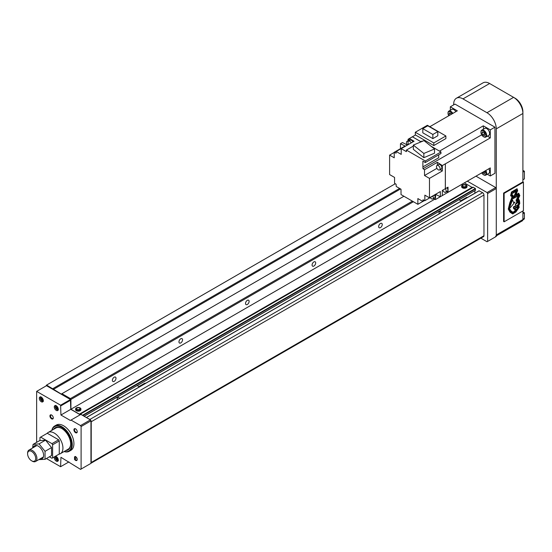 <?xml version="1.0" encoding="UTF-8"?>
<svg xmlns="http://www.w3.org/2000/svg" width="552" height="552" viewBox="0 0 552 552"><rect width="100%" height="100%" fill="white"/><g stroke="black" fill="none" stroke-linecap="round" stroke-linejoin="round"><path stroke-width="0.83" d="M465.522 185.12A1.697 0.98 180 0 1 466.019 185.817A1.697 0.98 180 0 1 464.97 186.721A1.697 0.98 180 0 1 463.128 186.507A1.697 0.98 180 0 1 462.631 185.817A1.697 0.98 180 0 1 463.673 184.913A1.697 0.98 180 0 1 465.522 185.12M465.998 185.969A1.697 0.98 180 0 1 466.019 186.121A1.697 0.98 180 0 1 464.97 187.024A1.697 0.98 180 0 1 463.128 186.817A1.697 0.98 180 0 1 462.631 186.121A1.697 0.98 180 0 1 462.652 185.969M466.219 185.03A2.684 1.546 180 0 1 467.006 186.121A2.684 1.546 180 0 1 465.35 187.556A2.684 1.546 180 0 1 462.424 187.218A2.684 1.546 180 0 1 461.644 186.121A2.684 1.546 180 0 1 463.3 184.692A2.684 1.546 180 0 1 466.219 185.03M461.644 186.121L461.644 186.735A2.684 1.546 0 0 0 462.424 187.832A2.684 1.546 0 0 0 465.35 188.17A2.684 1.546 0 0 0 467.006 186.735L467.006 186.121M79.44 408.025A1.697 0.98 180 0 1 79.936 408.715A1.697 0.98 180 0 1 78.895 409.618A1.697 0.98 180 0 1 77.045 409.411A1.697 0.98 180 0 1 76.549 408.715A1.697 0.98 180 0 1 77.597 407.811A1.697 0.98 180 0 1 79.44 408.025M79.916 408.873A1.697 0.98 180 0 1 79.936 409.025A1.697 0.98 180 0 1 78.895 409.929A1.697 0.98 180 0 1 77.045 409.715A1.697 0.98 180 0 1 76.549 409.025A1.697 0.98 180 0 1 76.569 408.873M80.144 407.928A2.684 1.546 180 0 1 80.923 409.025A2.684 1.546 180 0 1 79.267 410.453A2.684 1.546 180 0 1 76.349 410.122A2.684 1.546 180 0 1 75.562 409.025A2.684 1.546 180 0 1 77.218 407.59A2.684 1.546 180 0 1 80.144 407.928M75.562 409.025L75.562 409.639A2.684 1.546 0 0 0 76.349 410.736A2.684 1.546 0 0 0 79.267 411.067A2.684 1.546 0 0 0 80.923 409.639L80.923 409.025M114.188 377.202A2.539 1.47 -60 0 1 115.458 377.078A2.539 1.47 -60 0 1 115.851 379.114A2.539 1.47 -60 0 1 114.188 381.356A2.539 1.47 -60 0 1 112.918 381.48A2.539 1.47 -60 0 1 112.525 379.445A2.539 1.47 -60 0 1 114.188 377.202M180.752 338.769A2.539 1.47 -60 0 1 182.022 338.645A2.539 1.47 -60 0 1 182.415 340.681A2.539 1.47 -60 0 1 180.752 342.923A2.539 1.47 -60 0 1 179.483 343.047A2.539 1.47 -60 0 1 179.096 341.012A2.539 1.47 -60 0 1 180.752 338.769M313.888 261.91A2.539 1.47 -60 0 1 315.157 261.786A2.539 1.47 -60 0 1 315.544 263.822A2.539 1.47 -60 0 1 313.888 266.057A2.539 1.47 -60 0 1 312.618 266.188A2.539 1.47 -60 0 1 312.225 264.146A2.539 1.47 -60 0 1 313.888 261.91M247.324 300.343A2.539 1.47 -60 0 1 248.593 300.212A2.539 1.47 -60 0 1 248.98 302.255A2.539 1.47 -60 0 1 247.324 304.49A2.539 1.47 -60 0 1 246.047 304.614A2.539 1.47 -60 0 1 245.661 302.579A2.539 1.47 -60 0 1 247.324 300.343M380.452 223.477A2.539 1.47 -60 0 1 381.722 223.353A2.539 1.47 -60 0 1 382.115 225.388A2.539 1.47 -60 0 1 380.452 227.631A2.539 1.47 -60 0 1 379.183 227.755A2.539 1.47 -60 0 1 378.789 225.72A2.539 1.47 -60 0 1 380.452 223.477M82.793 415.49L80.53 414.034A0.938 0.545 -120 0 0 80.054 413.986A0.938 0.545 -120 0 0 79.95 414.083A0.938 0.545 -120 0 1 79.847 414.179A0.938 0.545 -120 0 1 79.378 414.138L472.112 187.39L464.335 182.898M475.541 190.212L459.029 199.748L475.5 190.302L475.341 188.487L473.264 187.287A0.938 0.545 -120 0 0 472.795 187.238A0.938 0.545 -120 0 0 472.691 187.342L80.192 413.945M474.872 193.193L474.872 190.661M86.34 417.547L89.893 419.437A1.884 1.09 -120 0 1 91.225 421.742L91.225 462.486A1.884 1.09 -120 0 1 90.956 463.252L483.573 236.601A1.884 1.09 -120 0 0 483.959 235.738L483.959 195.001A1.884 1.09 -120 0 0 482.627 192.696L479.067 190.868M79.378 414.138L70.918 409.253L70.918 399.455L70.421 398.592L61.934 393.693L61.272 394.073L46.589 385.061L45.961 386.007M70.421 398.592L412.406 201.149M70.918 399.455L413.4 201.728M70.918 409.253L434.734 199.21M46.589 385.061L395.315 183.726M52.813 388.656L399.62 188.425M53.282 389.464L400.552 188.963M61.934 393.693L403.919 196.25M480.854 238.167L487.057 241.755L487.623 241.424L487.623 193.538L487.057 192.558L467.33 181.173M487.623 241.424L496.276 236.428L496.276 188.542L495.71 187.563L475.983 176.171M495.71 187.563L487.057 192.558M496.276 188.542L487.623 193.538M504.128 193.366L504.128 221.807L523.434 210.664L523.434 182.222L504.128 193.366L503.596 193.062L522.903 181.912L522.903 111.759A11.061 6.389 -120 0 0 515.078 98.208L513.595 97.352M489.603 83.504L489.451 83.414A11.061 6.389 -120 0 0 487.657 82.621M522.903 179.779L524.4 178.917L524.4 171.23L522.903 170.368M524.4 171.23L522.903 172.093M522.882 219.862L524.007 219.213A1.884 1.09 -120 0 0 524.4 218.35L524.4 212.817L522.903 211.947M524.4 212.817L522.903 213.679M495.689 236.221A2.822 1.628 -120 0 0 496.276 234.931L496.276 128.857A13.179 7.611 -120 0 0 486.954 112.718L462.99 98.884A13.179 7.611 -120 0 0 456.401 98.228A13.179 7.611 -120 0 0 453.675 104.266L453.675 104.88M496.276 235.883L522.316 220.848A2.822 1.628 -120 0 0 522.903 219.558L522.903 210.967M496.276 128.857L522.903 113.484A13.179 7.611 -120 0 0 513.581 97.345L489.617 83.511A13.179 7.611 -120 0 0 483.028 82.855L456.401 98.228M75.734 456.621A1.946 1.125 -120 0 0 74.893 456.594A1.946 1.125 -120 0 0 74.899 458.843A1.946 1.125 -120 0 0 75.872 459.871A1.946 1.125 -120 0 0 76.845 459.968A1.946 1.125 -120 0 0 77.239 459.236M74.403 459.126A2.353 1.359 -120 0 0 75.583 460.375A2.353 1.359 -120 0 0 77.245 459.409A2.353 1.359 -120 0 0 76.756 457.767L74.403 459.126L75.583 456.525L76.756 457.767M56.276 405.796A2.822 1.628 -120 0 0 54.862 405.658A2.822 1.628 -120 0 0 54.434 407.921A2.822 1.628 -120 0 0 56.276 410.405A2.822 1.628 -120 0 0 57.691 410.55A2.822 1.628 -120 0 0 58.119 408.287A2.822 1.628 -120 0 0 56.276 405.796M41.296 397.15A2.822 1.628 -120 0 0 39.889 397.012A2.822 1.628 -120 0 0 39.454 399.275A2.822 1.628 -120 0 0 41.296 401.759A2.822 1.628 -120 0 0 42.711 401.897A2.822 1.628 -120 0 0 43.146 399.634A2.822 1.628 -120 0 0 41.296 397.15M54.475 456.801A2.822 1.628 -120 0 0 56.276 461.141A2.822 1.628 -120 0 0 57.691 461.279A2.822 1.628 -120 0 0 58.119 459.016A2.822 1.628 -120 0 0 56.276 456.525A2.822 1.628 -120 0 0 55.414 456.256M56.973 406.776A1.18 0.676 -120 0 0 57.084 407.279A1.18 0.676 -120 0 0 57.808 408.176A1.18 0.676 -120 0 0 57.884 408.218M56.973 457.504A1.18 0.676 -120 0 0 57.084 458.015A1.18 0.676 -120 0 0 57.808 458.912A1.18 0.676 -120 0 0 57.884 458.947L57.325 458.629L56.463 459.133L57.422 459.685L57.905 459.002L57.422 457.767L56.463 457.208L55.98 457.891L56.463 459.133M42 398.13A1.18 0.676 -120 0 0 42.111 398.634A1.18 0.676 -120 0 0 42.828 399.531A1.18 0.676 -120 0 0 42.904 399.572L42.352 399.255L41.483 399.751L42.442 400.31L42.925 399.627L42.442 398.385L41.483 397.833L41.007 398.516L41.483 399.751M64.08 451.55A14.593 8.425 -120 0 0 69.228 451.294L70.897 450.328A14.593 8.425 -120 0 0 73.133 438.64A14.593 8.425 -120 0 0 63.597 425.778A14.593 8.425 -120 0 0 56.304 425.061L54.641 426.02A14.593 8.425 -120 0 0 51.84 430.353M69.228 451.294A14.593 8.425 -120 0 0 71.47 439.599A14.593 8.425 -120 0 0 61.934 426.744A14.593 8.425 -120 0 0 54.641 426.02M64.198 451.481A14.117 8.156 -120 0 0 71.498 443.049A14.117 8.156 -120 0 0 61.603 427.317A14.117 8.156 -120 0 0 51.964 430.284M61.803 428.511A12.241 7.066 -120 0 0 55.883 428.021L48.162 432.478A12.241 7.066 -120 0 0 47.044 433.417M65.84 450.529A12.8 7.39 -120 0 0 70.656 444.077A12.8 7.39 -120 0 0 61.603 428.393L61.603 428.393A12.8 7.39 -120 0 0 53.599 429.332M75.734 428.952A1.946 1.125 -120 0 0 74.893 428.925A1.946 1.125 -120 0 0 74.596 430.484A1.946 1.125 -120 0 0 75.865 432.202A1.946 1.125 -120 0 0 76.838 432.299A1.946 1.125 -120 0 0 77.239 431.56M75.583 428.856A2.353 1.359 -120 0 0 73.92 429.815A2.353 1.359 -120 0 0 75.583 432.699A2.353 1.359 -120 0 0 77.245 431.74A2.353 1.359 -120 0 0 75.583 428.856L75.583 428.856M51.771 415.118A1.946 1.125 -120 0 0 50.929 415.09A1.946 1.125 -120 0 0 50.632 416.65A1.946 1.125 -120 0 0 51.902 418.361A1.946 1.125 -120 0 0 52.875 418.457A1.946 1.125 -120 0 0 53.275 417.726M51.619 415.021A2.353 1.359 -120 0 0 49.956 415.98A2.353 1.359 -120 0 0 51.619 418.864A2.353 1.359 -120 0 0 53.282 417.905A2.353 1.359 -120 0 0 51.619 415.021L51.619 415.021M59.023 454.172A12.241 7.066 -120 0 0 60.396 453.675L68.117 449.218A12.241 7.066 -120 0 0 70.649 443.842M41.89 398.068L42.352 399.255M41.835 398.033L41.007 398.516M56.863 457.442L57.325 458.629M56.815 457.415L55.98 457.891M56.863 406.714L57.884 408.225M57.905 408.273L57.422 407.031L56.463 406.479L55.98 407.162L56.463 408.404L57.422 408.956L57.905 408.273M57.325 407.9L56.463 408.404M56.815 406.679L55.98 407.162M80.206 414.773L70.787 409.329L70.456 399.531L46.492 385.696L36.639 391.382L36.639 442.345M46.423 458.526L60.603 466.709L60.934 457.297L80.537 469.379L90.956 463.369L90.956 420.859L90.39 419.879L80.875 414.386L70.352 420.458L60.934 415.021L60.603 405.216L36.639 391.382M81.103 469.055L81.103 426.551L80.537 425.571L71.022 420.072M60.934 405.796L70.787 400.11M60.934 415.021L70.787 409.329M80.537 425.571L90.39 419.879M81.103 426.551L90.956 420.859M60.934 466.516L68.924 461.907M60.603 405.216L70.456 399.531M439.592 169.954L441.324 168.953A2.587 1.497 -120 0 0 441.855 167.773A2.587 1.497 -120 0 0 440.731 165.165A2.587 1.497 -120 0 0 438.736 164.468L437.005 165.469A2.587 1.497 -120 0 0 436.466 166.656A2.587 1.497 -120 0 0 437.598 169.264A2.587 1.497 -120 0 0 439.592 169.954A2.587 1.497 -120 0 0 440.13 168.767A2.587 1.497 -120 0 0 438.999 166.166A2.587 1.497 -120 0 0 437.005 165.469M407.259 144.734A2.587 1.497 60 0 1 406.458 142.519A2.587 1.497 60 0 1 406.99 141.333A2.587 1.497 60 0 1 408.232 141.436M406.99 141.333L408.721 140.332A2.587 1.497 60 0 1 409.287 140.215M445.264 188.708A2.587 1.497 60 0 1 446.175 191.061A2.587 1.497 60 0 1 445.636 192.248A2.587 1.497 60 0 1 442.759 190.157M447.017 187.735A2.587 1.497 60 0 1 447.907 190.06A2.587 1.497 60 0 1 447.368 191.247L445.636 192.248M432.871 196.063A2.587 1.497 60 0 1 433.341 197.747A2.587 1.497 60 0 1 432.802 198.934A2.587 1.497 60 0 1 430.284 197.554M434.596 195.063A2.587 1.497 60 0 1 435.066 196.747A2.587 1.497 60 0 1 434.534 197.933L432.802 198.934M408.632 144.369A2.587 1.497 60 0 1 407.976 142.368A2.587 1.497 60 0 1 408.514 141.181A2.587 1.497 60 0 1 411.212 142.878M408.514 141.181L410.246 140.18A2.587 1.497 60 0 1 412.944 141.885M448.741 115.782A3.533 2.035 60 0 1 448.017 113.332A3.533 2.035 60 0 1 449.556 111.559A3.533 2.035 60 0 1 452.274 113.746M448.017 113.332L448.017 112.953A4.002 2.311 60 0 1 448.845 111.118A4.002 2.311 60 0 1 452.84 113.415M448.845 111.118L451.84 109.386A4.002 2.311 60 0 1 455.835 111.69M485.229 170.837A3.533 2.035 60 0 1 485.96 173.287A3.533 2.035 60 0 1 483.462 174.729A3.533 2.035 60 0 1 481.703 172.873L438.343 197.871M485.801 170.506A4.002 2.311 60 0 1 486.622 173.287A4.002 2.311 60 0 1 485.794 175.115A4.002 2.311 60 0 1 483.793 174.915A4.002 2.311 60 0 1 483.621 174.811M488.796 168.774A4.002 2.311 60 0 1 489.617 171.555A4.002 2.311 60 0 1 488.789 173.39L485.794 175.115M480.964 132.356A3.533 2.035 60 0 1 483.462 130.914A3.533 2.035 60 0 1 485.96 135.24A3.533 2.035 60 0 1 483.462 136.682A3.533 2.035 60 0 1 480.964 132.356L480.964 131.969A4.002 2.311 60 0 1 481.792 130.141A4.002 2.311 60 0 1 484.877 131.21A4.002 2.311 60 0 1 486.622 135.24A4.002 2.311 60 0 1 485.794 137.069A4.002 2.311 60 0 1 483.793 136.875A4.002 2.311 60 0 1 483.621 136.765M481.792 130.141L484.787 128.409A4.002 2.311 60 0 1 487.871 129.485A4.002 2.311 60 0 1 489.617 133.508A4.002 2.311 60 0 1 488.789 135.344L485.794 137.069M484.152 171.458L484.808 172.238M482.489 172.417L484.228 173.825L485.001 172.728L484.442 171.292M484.359 171.976L482.689 172.935M450.832 113.422L451.198 114.367M450.308 113.119L448.976 113.885L449.535 115.327M448.976 113.885L449.742 112.794L451.481 114.202M483.78 132.445L484.808 134.191M481.924 132.908L482.689 134.888L484.228 135.778L485.001 134.688L484.228 132.701L482.689 131.818L481.924 132.908L483.255 132.142M484.359 133.929L482.689 134.888M422.804 128.657L432.858 134.46L437.812 131.597L427.765 125.794L422.804 128.657L422.804 132.804L432.858 138.614L437.812 135.751L437.812 131.597M432.858 134.46L432.858 138.614M415.297 134.874L433.803 145.555L445.885 138.58L445.885 135.971L427.379 125.283L415.297 132.259L415.297 134.874M415.297 132.259L433.803 142.94L445.885 135.971M433.803 142.94L433.803 145.555M423.846 153.449L434.507 148.978L423.991 140.622L413.331 145.093L423.846 153.449L423.846 157.679L413.331 149.323L413.331 145.093M434.507 148.978L434.507 153.208L423.846 157.679M413.331 146.08L406.41 150.075L406.41 151.648L401.221 148.654L414.069 141.236L409.398 138.538L409.26 140.753M422.452 141.271L422.052 141.043L419.554 142.485M406.41 150.075L425.316 160.984L440.958 151.959L431.071 146.245M440.958 151.959L440.958 153.532L425.316 162.564L425.316 160.984M438.723 154.822L438.723 157.734L422.88 166.883L422.88 161.156L425.316 162.564M394.231 152.455L389.602 155.126L394.231 157.796L394.231 152.262L405.078 145.997L400.455 143.699L400.455 148.667M389.602 155.126L389.602 174.57L394.563 177.433L394.563 183.23L396.094 184.237L396.226 186.466L401.021 189.232L401.021 194.58L417.864 204.302L422.818 201.439M429.477 197.823L424.854 195.153L424.854 200.693L435.7 194.428L440.33 196.726L440.33 191.558L429.477 197.823L429.477 178.379L442.324 170.961L442.324 165.565L437.363 162.302L437.363 165.262M435.7 194.228L435.383 199.582L433.534 198.513M429.477 178.379L424.516 175.515L436.936 168.346M437.363 162.302L424.516 169.719L424.516 175.515M440.089 169.671L442.324 170.961M401.221 148.654L401.221 154.381L396.205 151.483L408.604 144.32M424.516 200.528L422.88 201.473L417.864 198.575L417.864 204.302M409.315 139.877L408.08 139.263L408.08 140.705M408.445 144.051L407.079 144.845L402.449 142.547L400.455 143.699M446.671 191.654L448.017 192.324L448.017 187.162L445.354 188.694L445.354 163.861L490.286 137.917L490.286 129.858L483.304 125.828L483.497 129.154M440.33 196.726L442.324 195.574L442.324 190.405L445.354 188.694M442.324 190.606L442.828 190.309M429.836 126.698L457.325 110.828L450.342 106.798L450.342 110.255M490.286 137.917L487.499 136.082M487.292 174.253L490.286 175.978L490.286 167.918L448.017 192.324M490.286 175.978L494.944 173.287L494.944 127.167L455.007 104.107L450.342 106.798M420.893 141.712L412.392 136.806L415.49 134.985M420.921 141.691L412.392 136.772L408.08 139.263M445.319 188.68L445.354 163.861M490.286 129.858L494.944 127.167M435.383 199.582L438.371 197.885M424.854 200.693L422.984 199.762L422.88 201.473M412.392 136.806L409.398 138.538M394.231 152.262L396.094 153.187L396.205 151.483M445.319 163.834L442.324 165.565M422.88 166.883L422.984 168.712L481.696 134.819M422.984 168.712L424.516 169.719M439.502 151.117L483.304 125.828M60.396 453.675A12.241 7.066 -120 0 0 62.272 443.87A12.241 7.066 -120 0 0 54.282 433.085A12.241 7.066 -120 0 0 48.162 432.478M32.258 461.168L31.65 460.816A5.727 3.305 -120 0 0 35.694 458.477A5.727 3.305 -120 0 0 31.65 451.467A5.727 3.305 -120 0 0 27.6 453.806A5.727 3.305 -120 0 0 31.65 460.816L32.258 461.168A6.59 3.802 -120 0 0 35.556 461.493A6.59 3.802 -120 0 0 36.563 456.214A6.59 3.802 -120 0 0 32.258 450.404A6.59 3.802 -120 0 0 28.966 450.08A6.59 3.802 -120 0 0 27.6 453.095L27.6 453.806M49.418 456.794L51.95 458.257L59.271 454.027L59.271 440.958L58.609 439.806L47.293 433.272L39.965 437.501L39.965 440.586M52.612 457.87L52.612 444.802L51.95 443.649L40.634 437.115M52.612 444.802L59.271 440.958M51.95 443.649L58.609 439.806M39.778 459.057A7.528 4.347 -120 0 0 43.573 454.482A7.528 4.347 -120 0 0 38.302 446.147A7.528 4.347 -120 0 0 33.189 447.644M32.637 447.962L33.058 444.415L39.047 443.884L45.036 451.336L45.036 459.319L38.785 459.63M45.036 459.319L51.543 455.566L51.543 447.582L45.547 440.13L39.558 440.662L33.058 444.415M45.036 451.336L51.543 447.582M39.047 443.884L45.547 440.13M460.775 200.749L466.543 197.423A1.552 0.897 60 0 1 467.323 197.499A1.552 0.897 60 0 1 467.371 197.526M438.93 213.948L439.364 211.064L459.002 199.727L461.279 201.045M439.364 211.064L441.641 212.382M438.93 212.196L439.364 211.947M138.931 386.566L144.7 383.24A1.552 0.897 60 0 1 145.473 383.316A1.552 0.897 60 0 1 145.521 383.343M117.086 399.765L117.514 396.881L137.151 385.544L139.435 386.862M117.514 396.881L119.798 398.199M117.086 398.013L117.514 397.764M517.686 202.453A0.945 0.545 -60 0 1 517.693 202.46L517.652 202.556A5.513 3.181 -60 0 0 516.693 203.17M516.237 203.923A5.513 3.181 120 0 1 517.886 202.694L517.928 202.598A0.945 0.545 120 0 0 517.817 202.494A0.945 0.545 120 0 0 517.307 202.563A3.098 1.787 120 0 0 516.196 203.867L516.182 203.895M518.376 203.84L518.514 203.923A1.276 0.738 120 0 0 518.369 203.895A3.071 1.773 120 0 0 518.418 203.357A3.071 1.773 120 0 0 517.783 201.949A3.071 1.773 120 0 0 517.686 201.901L516.644 199.438L516.01 200.045L516.644 199.438M517.714 190.923L517.072 188.715L511.449 192.048L510.593 195.774L511.683 196.367L511.849 197.568L509.786 202.791L508.268 209.091L510 212.175L512.684 213.941L515.885 211.982L519.232 207.235L518.908 206.165L518.5 206.324L519.777 203.433L519.48 200.666L518.404 198.554L519.853 195.553L518.687 193.186L516.148 194.759L517.472 190.785L516.148 194.759M504.128 221.807L503.596 221.497L503.596 193.062M523.434 182.222L522.903 181.912M511.945 192.524L511.249 195.07L512.553 195.87L512.587 197.23L508.744 207.862L510.407 211.423L512.07 212.762L510.165 211.285L508.516 208.297L512.346 197.085L512.311 195.732L511.007 194.932L511.704 192.386L516.624 189.688L511.704 192.386M515.596 195.436L518.445 194.056L515.789 195.594L515.458 195.325L517.1 191.227L516.624 189.688M517.555 207.228L518.763 207.262L517.9 207.034M516.9 188.818L517.472 190.785M511.683 196.367L510.593 195.767M518.749 206.227L518.99 207.097L518.017 209.022L515.644 211.844L512.456 213.797M518.556 193.269L519.611 195.415L518.162 198.416L519.246 200.528L519.535 203.295L518.5 206.324M512.311 212.899L513.008 213.086L515.954 211.333L518.763 207.262M518.142 207.172L517.141 207.724L519.211 203.792L518.901 201.059L517.7 198.754L519.211 195.843L518.445 194.056M515.106 207.062L515.506 206.565L515.416 207.207L516.03 206.841L515.858 207.428L516.361 207.021L516.389 207.711L517.914 205.372L518.218 204.647L517.811 204.737A5.216 3.008 120 0 1 516.713 205.585A1.414 0.814 120 0 1 515.954 205.723A1.401 0.807 120 0 1 515.865 205.682L515.63 205.544A1.401 0.807 -60 0 1 515.402 205.268A1.201 0.69 -60 0 1 515.527 204.047A3.905 2.256 -60 0 1 516.858 202.301L516.01 200.045M517.914 204.654L516.851 207.269M516.361 207.021L515.961 207.076M516.03 206.841L515.513 206.876M515.506 206.565L515.092 206.641M518.514 203.923L518.521 202.025L517.038 198.844L518.514 196.243L517.997 194.987L517.424 196.339L516.803 195.712L516.217 197.078L515.347 196.615L515.03 197.816L514.133 197.374L513.588 198.692L513.16 197.968L514.105 196.319L515.009 197.023L515.154 196.291L514.512 195.732L516.292 191.309L515.975 190.785L515.52 191.772L515.071 191.344L514.657 192.268L514.216 191.868L513.601 192.889L513.312 192.434L512.649 193.435L512.201 193.131L511.732 194.373L513.043 195.249L513.208 196.788L509.096 207.676L510.669 210.602L513.098 212.341L516.341 210.077L517.831 208.007L516.334 209.325L514.45 209.456L515.685 208.249L513.919 208.835L514.774 208.021L513.588 208.249L513.822 207.724L513.298 207.807L514.685 206.207L514.533 206.793L515.154 206.434L514.65 206.434M515.154 206.434L514.988 207.007M514.685 206.207L513.726 206.634L513.298 207.807M513.588 208.249L513.436 207.8M514.374 208.021L513.808 208.635M513.919 208.835L513.567 208.497M514.947 208.587L514.899 209.001M514.45 209.456L514.305 209.049M515.665 209.167L515.602 209.574M516.886 208.849L513.098 212.341M512.297 193.069L512.649 193.435M513.174 192.517L513.539 192.924M514.078 191.951L514.457 192.393M514.933 191.427L515.327 191.889M515.83 190.875L516.217 191.378M516.134 191.482L514.271 195.594L515.154 196.291M515.161 196.622L514.912 196.153M514.788 196.85L514.926 196.484M514.105 196.319L513.394 196.54L513.16 197.968M513.043 197.899L513.588 198.692M514.319 197.271L514.809 197.947M515.52 196.519L516.016 197.195M516.665 195.801L517.141 196.512M517.873 195.063L518.376 195.718M518.252 195.649L518.514 196.243M518.114 196.195L516.803 198.706L518.197 202.384M517.238 202.156L516.251 200.183M517.1 202.439A3.905 2.256 120 0 0 515.768 204.185L515.527 204.047M515.768 204.185A1.201 0.69 120 0 0 515.637 205.406L515.402 205.268M513.698 202.881L512.518 199.817L509.71 207.345L510.145 207.856L514.912 202.191L513.698 202.881M510.145 207.856L509.468 207.207L512.518 199.817M514.906 202.053L513.588 202.66M80.53 414.034L473.264 187.287M82.6 415.228L475.341 188.487M82.869 415.539L475.541 188.832M84.07 416.229L117.514 396.916L84.07 416.229M137.186 385.565L439.364 211.105L137.186 385.565M86.533 417.498L479.267 190.75M89.893 419.437L482.627 192.696M91.225 421.742L483.959 195.001M91.225 462.486L483.959 235.738M524.4 218.35L522.903 219.213M489.617 83.511L462.99 98.884M513.581 97.345L486.954 112.718M522.903 219.558L496.276 234.931M57.139 409.715A2.587 1.497 -120 0 0 58.16 409.943M55.966 405.644A2.305 1.332 -120 0 0 55.393 407.417A2.305 1.332 -120 0 0 56.939 409.598A2.305 1.332 -120 0 0 58.25 409.598M42.166 401.069A2.587 1.497 -120 0 0 43.187 401.297M40.993 396.998A2.305 1.332 -120 0 0 40.42 398.772A2.305 1.332 -120 0 0 41.966 400.952A2.305 1.332 -120 0 0 43.27 400.952M57.139 460.444A2.587 1.497 -120 0 0 58.16 460.678M55.966 456.373A2.305 1.332 -120 0 0 55.393 458.146A2.305 1.332 -120 0 0 56.939 460.333A2.305 1.332 -120 0 0 58.25 460.327M55.621 456.276A2.587 1.497 -120 0 0 55.317 457.394M40.648 396.902A2.587 1.497 -120 0 0 40.337 398.02M55.621 405.547A2.587 1.497 -120 0 0 55.317 406.665M80.054 413.986L472.795 187.238M84.125 416.263L117.514 396.985M137.241 385.593L439.364 211.168M459.085 199.776L475.5 190.302M86.388 417.484L479.129 190.737M58.436 409.846L57.001 409.729C55.193 408.149 54.814 406.693 55.849 405.361M43.456 401.2L42.021 401.083C40.22 399.503 39.834 398.047 40.869 396.716M58.436 460.575L57.001 460.458C55.193 458.878 54.814 457.422 55.849 456.09M43.422 456.952L35.556 461.493M36.832 445.54L28.966 450.08"/></g></svg>
